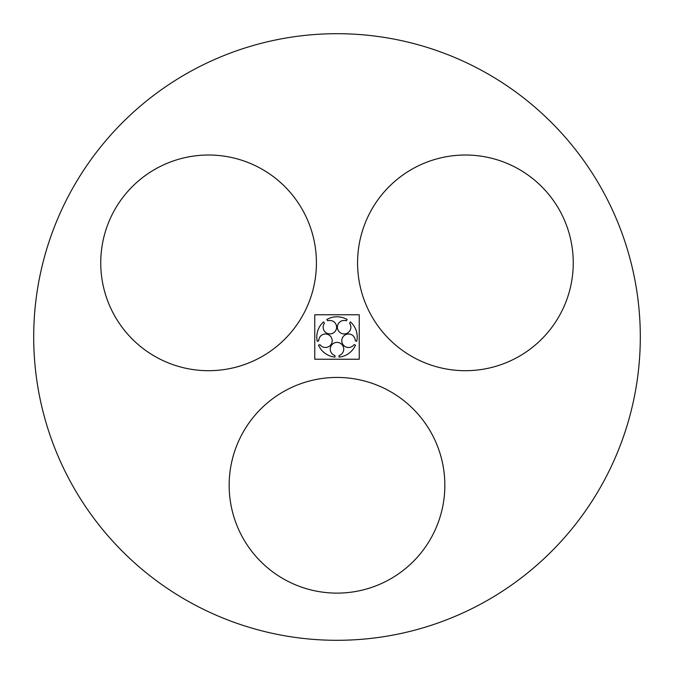 <?xml version="1.0" encoding="UTF-8"?>
<svg xmlns="http://www.w3.org/2000/svg" width="674" height="674" viewBox="0 0 674 674"><rect width="100%" height="100%" fill="white"/><g stroke="black" fill="none" stroke-linecap="round" stroke-linejoin="round"><path stroke-width="1.01" d="M357.574 262.86A107.84 107.84 0 0 0 519.334 356.251A107.84 107.84 0 0 0 519.334 169.469A107.84 107.84 0 0 0 357.574 262.86M33.7 337A303.3 303.3 0 0 0 488.65 599.666A303.3 303.3 0 0 0 488.65 74.334A303.3 303.3 0 0 0 33.7 337M229.16 485.28A107.84 107.84 0 0 0 390.92 578.671A107.84 107.84 0 0 0 390.92 391.889A107.84 107.84 0 0 0 229.16 485.28M100.746 262.86A107.84 107.84 0 0 0 262.506 356.251A107.84 107.84 0 0 0 262.506 169.469A107.84 107.84 0 0 0 100.746 262.86M314.758 359.242L359.242 359.242L359.242 314.758L314.758 314.758L314.758 359.242M355.274 340.817L356.757 341.297A20.22 20.22 0 0 0 350.463 321.911L349.545 323.175A6.74 6.74 0 0 1 346.234 333.588A6.74 6.74 0 0 1 337.388 327.16A6.74 6.74 0 0 1 346.276 320.799L347.186 319.535A20.22 20.22 0 0 0 326.814 319.535L327.724 320.799A6.74 6.74 0 0 1 336.612 327.16A6.74 6.74 0 0 1 327.766 333.588A6.74 6.74 0 0 1 324.455 323.175L323.537 321.911A20.22 20.22 0 0 0 317.243 341.297L318.726 340.817A6.74 6.74 0 0 1 327.522 334.329A6.74 6.74 0 0 1 330.9 344.726A6.74 6.74 0 0 1 319.973 344.658L318.49 345.139A20.22 20.22 0 0 0 334.978 357.119L334.978 355.56A6.74 6.74 0 0 1 331.532 345.189A6.74 6.74 0 0 1 342.468 345.189A6.74 6.74 0 0 1 339.022 355.56L339.022 357.119A20.22 20.22 0 0 0 355.51 345.139L354.027 344.658A6.74 6.74 0 0 1 343.1 344.726A6.74 6.74 0 0 1 346.478 334.329A6.74 6.74 0 0 1 355.274 340.817"/></g></svg>

